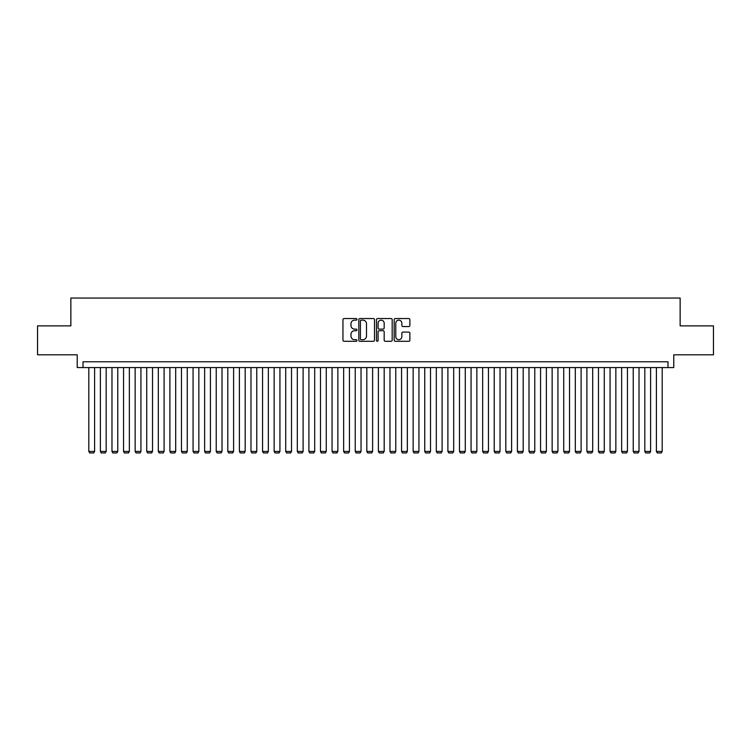<?xml version="1.0" encoding="UTF-8"?>
<svg xmlns="http://www.w3.org/2000/svg" width="751" height="751" viewBox="0 0 751 751"><rect width="100%" height="100%" fill="white"/><g stroke="black" fill="none" stroke-linecap="round" stroke-linejoin="round"><path stroke-width="1.13" d="M356.969 319.344A0.798 0.798 0 0 0 356.171 318.546L344.089 318.546A1.136 1.136 0 0 0 342.954 319.682L342.954 340.156A1.136 1.136 0 0 0 344.089 341.292L356.171 341.292A0.798 0.798 0 0 0 356.969 340.494A0.798 0.798 0 0 0 356.171 339.696L354.603 339.696A3.642 3.642 0 0 1 350.97 336.063L350.97 334.355A3.642 3.642 0 0 1 354.603 330.712L356.171 330.712A0.798 0.798 0 0 0 356.969 329.914A0.798 0.798 0 0 0 356.171 329.126L354.603 329.126A3.642 3.642 0 0 1 350.97 325.483L350.97 323.775A3.642 3.642 0 0 1 354.603 320.142L356.171 320.142A0.798 0.798 0 0 0 356.969 319.344M408.732 326.563A1.136 1.136 0 0 0 409.868 325.427L409.868 319.682A1.136 1.136 0 0 0 408.732 318.546L395.308 318.546A1.136 1.136 0 0 0 394.172 319.682L394.172 340.156A1.136 1.136 0 0 0 395.308 341.292L408.732 341.292A1.136 1.136 0 0 0 409.868 340.156L409.868 333.219A1.136 1.136 0 0 0 408.732 332.083L402.987 332.083A1.136 1.136 0 0 0 401.851 333.219L401.851 336.655A3.042 3.042 0 0 1 398.809 339.696A3.042 3.042 0 0 1 395.768 336.655L395.768 323.183A3.042 3.042 0 0 1 398.809 320.142A3.042 3.042 0 0 1 401.851 323.183L401.851 325.427A1.136 1.136 0 0 0 402.987 326.563L408.732 326.563M667.986 367.568L673.778 367.568L673.778 354.819L713.45 354.819L713.45 325.868L680.143 325.868L680.143 298.063L70.857 298.063L70.857 325.868L37.55 325.868L37.55 354.819L77.222 354.819L77.222 367.568L667.986 367.568L667.986 361.775L83.014 361.775L83.014 367.568M374.505 319.682A1.136 1.136 0 0 0 373.369 318.546L359.954 318.546A1.136 1.136 0 0 0 358.818 319.682L358.818 340.156A1.136 1.136 0 0 0 359.954 341.292L373.369 341.292A1.136 1.136 0 0 0 374.505 340.156L374.505 319.682M377.631 318.546L391.046 318.546A1.136 1.136 0 0 1 392.182 319.682L392.182 340.156A1.136 1.136 0 0 1 391.046 341.292L385.31 341.292A1.136 1.136 0 0 1 384.174 340.156L384.174 331.848A1.136 1.136 0 0 0 383.029 330.712L379.227 330.712A1.136 1.136 0 0 0 378.091 331.848L378.091 340.494A0.798 0.798 0 0 1 377.293 341.292A0.798 0.798 0 0 1 376.495 340.494L376.495 319.682A1.136 1.136 0 0 1 377.631 318.546M361.203 320.142A0.798 0.798 0 0 0 360.405 320.94L360.405 338.898A0.798 0.798 0 0 0 361.203 339.696L362.855 339.696A3.642 3.642 0 0 0 366.488 336.063L366.488 323.775A3.642 3.642 0 0 0 362.855 320.142L361.203 320.142M384.174 323.24A3.042 3.042 0 0 0 381.132 320.198A3.042 3.042 0 0 0 378.091 323.24L378.091 327.99A1.136 1.136 0 0 0 379.227 329.126L383.029 329.126A1.136 1.136 0 0 0 384.174 327.99L384.174 323.24M94.598 367.568L94.598 451.426L88.806 451.426L88.806 367.568M94.598 451.426L93.734 452.937L89.679 452.937L88.806 451.426M106.182 367.568L106.182 451.426L100.39 451.426L100.39 367.568M106.182 451.426L105.318 452.937L101.263 452.937L100.39 451.426M117.766 367.568L117.766 451.426L111.974 451.426L111.974 367.568M117.766 451.426L116.893 452.937L112.847 452.937L111.974 451.426M129.35 367.568L129.35 451.426L123.558 451.426L123.558 367.568M129.35 451.426L128.477 452.937L124.422 452.937L123.558 451.426M140.935 367.568L140.935 451.426L135.142 451.426L135.142 367.568M140.935 451.426L140.061 452.937L136.006 452.937L135.142 451.426M152.519 367.568L152.519 451.426L146.727 451.426L146.727 367.568M152.519 451.426L151.646 452.937L147.59 452.937L146.727 451.426M164.103 367.568L164.103 451.426L158.311 451.426L158.311 367.568M164.103 451.426L163.23 452.937L159.174 452.937L158.311 451.426M175.687 367.568L175.687 451.426L169.895 451.426L169.895 367.568M175.687 451.426L174.814 452.937L170.759 452.937L169.895 451.426M187.271 367.568L187.271 451.426L181.479 451.426L181.479 367.568M187.271 451.426L186.398 452.937L182.343 452.937L181.479 451.426M198.855 367.568L198.855 451.426L193.063 451.426L193.063 367.568M198.855 451.426L197.982 452.937L193.927 452.937L193.063 451.426M210.43 367.568L210.43 451.426L204.638 451.426L204.638 367.568M210.43 451.426L209.567 452.937L205.511 452.937L204.638 451.426M222.014 367.568L222.014 451.426L216.222 451.426L216.222 367.568M222.014 451.426L221.151 452.937L217.095 452.937L216.222 451.426M233.599 367.568L233.599 451.426L227.806 451.426L227.806 367.568M233.599 451.426L232.735 452.937L228.679 452.937L227.806 451.426M245.183 367.568L245.183 451.426L239.391 451.426L239.391 367.568M245.183 451.426L244.319 452.937L240.264 452.937L239.391 451.426M256.767 367.568L256.767 451.426L250.975 451.426L250.975 367.568M256.767 451.426L255.903 452.937L251.848 452.937L250.975 451.426M268.351 367.568L268.351 451.426L262.559 451.426L262.559 367.568M268.351 451.426L267.487 452.937L263.432 452.937L262.559 451.426M279.935 367.568L279.935 451.426L274.143 451.426L274.143 367.568M279.935 451.426L279.072 452.937L275.016 452.937L274.143 451.426M291.519 367.568L291.519 451.426L285.727 451.426L285.727 367.568M291.519 451.426L290.646 452.937L286.6 452.937L285.727 451.426M303.104 367.568L303.104 451.426L297.312 451.426L297.312 367.568M303.104 451.426L302.231 452.937L298.175 452.937L297.312 451.426M314.688 367.568L314.688 451.426L308.896 451.426L308.896 367.568M314.688 451.426L313.815 452.937L309.759 452.937L308.896 451.426M326.272 367.568L326.272 451.426L320.48 451.426L320.48 367.568M326.272 451.426L325.399 452.937L321.344 452.937L320.48 451.426M337.856 367.568L337.856 451.426L332.064 451.426L332.064 367.568M337.856 451.426L336.983 452.937L332.928 452.937L332.064 451.426M349.44 367.568L349.44 451.426L343.648 451.426L343.648 367.568M349.44 451.426L348.567 452.937L344.512 452.937L343.648 451.426M361.024 367.568L361.024 451.426L355.232 451.426L355.232 367.568M361.024 451.426L360.151 452.937L356.096 452.937L355.232 451.426M372.609 367.568L372.609 451.426L366.817 451.426L366.817 367.568M372.609 451.426L371.736 452.937L367.68 452.937L366.817 451.426M384.183 367.568L384.183 451.426L378.391 451.426L378.391 367.568M384.183 451.426L383.32 452.937L379.264 452.937L378.391 451.426M395.768 367.568L395.768 451.426L389.976 451.426L389.976 367.568M395.768 451.426L394.904 452.937L390.849 452.937L389.976 451.426M407.352 367.568L407.352 451.426L401.56 451.426L401.56 367.568M407.352 451.426L406.488 452.937L402.433 452.937L401.56 451.426M418.936 367.568L418.936 451.426L413.144 451.426L413.144 367.568M418.936 451.426L418.072 452.937L414.017 452.937L413.144 451.426M430.52 367.568L430.52 451.426L424.728 451.426L424.728 367.568M430.52 451.426L429.656 452.937L425.601 452.937L424.728 451.426M442.104 367.568L442.104 451.426L436.312 451.426L436.312 367.568M442.104 451.426L441.241 452.937L437.185 452.937L436.312 451.426M453.688 367.568L453.688 451.426L447.896 451.426L447.896 367.568M453.688 451.426L452.825 452.937L448.769 452.937L447.896 451.426M465.273 367.568L465.273 451.426L459.481 451.426L459.481 367.568M465.273 451.426L464.4 452.937L460.354 452.937L459.481 451.426M476.857 367.568L476.857 451.426L471.065 451.426L471.065 367.568M476.857 451.426L475.984 452.937L471.928 452.937L471.065 451.426M488.441 367.568L488.441 451.426L482.649 451.426L482.649 367.568M488.441 451.426L487.568 452.937L483.513 452.937L482.649 451.426M500.025 367.568L500.025 451.426L494.233 451.426L494.233 367.568M500.025 451.426L499.152 452.937L495.097 452.937L494.233 451.426M511.609 367.568L511.609 451.426L505.817 451.426L505.817 367.568M511.609 451.426L510.736 452.937L506.681 452.937L505.817 451.426M523.194 367.568L523.194 451.426L517.401 451.426L517.401 367.568M523.194 451.426L522.32 452.937L518.265 452.937L517.401 451.426M534.778 367.568L534.778 451.426L528.986 451.426L528.986 367.568M534.778 451.426L533.905 452.937L529.849 452.937L528.986 451.426M546.362 367.568L546.362 451.426L540.57 451.426L540.57 367.568M546.362 451.426L545.489 452.937L541.433 452.937L540.57 451.426M557.937 367.568L557.937 451.426L552.145 451.426L552.145 367.568M557.937 451.426L557.073 452.937L553.018 452.937L552.145 451.426M569.521 367.568L569.521 451.426L563.729 451.426L563.729 367.568M569.521 451.426L568.657 452.937L564.602 452.937L563.729 451.426M581.105 367.568L581.105 451.426L575.313 451.426L575.313 367.568M581.105 451.426L580.241 452.937L576.186 452.937L575.313 451.426M592.689 367.568L592.689 451.426L586.897 451.426L586.897 367.568M592.689 451.426L591.826 452.937L587.77 452.937L586.897 451.426M604.273 367.568L604.273 451.426L598.481 451.426L598.481 367.568M604.273 451.426L603.41 452.937L599.354 452.937L598.481 451.426M615.858 367.568L615.858 451.426L610.065 451.426L610.065 367.568M615.858 451.426L614.994 452.937L610.938 452.937L610.065 451.426M627.442 367.568L627.442 451.426L621.65 451.426L621.65 367.568M627.442 451.426L626.578 452.937L622.523 452.937L621.65 451.426M639.026 367.568L639.026 451.426L633.234 451.426L633.234 367.568M639.026 451.426L638.153 452.937L634.107 452.937L633.234 451.426M650.61 367.568L650.61 451.426L644.818 451.426L644.818 367.568M650.61 451.426L649.737 452.937L645.682 452.937L644.818 451.426M662.194 367.568L662.194 451.426L656.402 451.426L656.402 367.568M662.194 451.426L661.321 452.937L657.266 452.937L656.402 451.426"/></g></svg>
